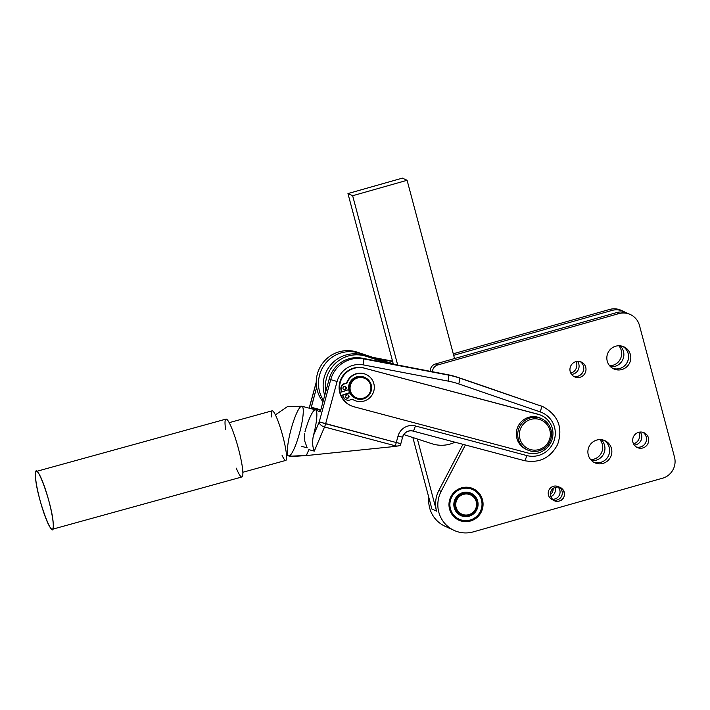 <?xml version="1.0" encoding="UTF-8"?>
<svg xmlns="http://www.w3.org/2000/svg" width="710" height="710" viewBox="0 0 710 710"><rect width="100%" height="100%" fill="white"/><g stroke="black" fill="none" stroke-linecap="round" stroke-linejoin="round"><path stroke-width="1.06" d="M553.152 488.569A7.144 7.029 -65.4 0 1 550.419 494.533A7.144 7.029 114.6 0 0 553.152 488.569M550.809 496.609A7.144 7.029 114.6 0 0 554.98 487.513A7.144 7.029 -65.4 0 1 550.809 496.609M554.847 498.979A7.144 7.029 -65.4 0 1 552.451 499.228A7.144 7.029 114.6 0 0 558.033 487.051A7.144 7.029 -65.4 0 1 554.847 498.979M553.418 500.044A7.144 7.029 114.6 0 0 559.285 487.255M560.43 487.663L558.229 486.652A7.144 7.029 114.6 0 0 548.865 490.219A7.144 7.029 114.6 0 0 552.273 499.636L554.474 500.648A7.144 7.029 -65.4 0 1 551.066 491.222A7.144 7.029 -65.4 0 1 564.477 494.684A7.144 7.029 -65.4 0 1 554.474 500.648M559.276 501.011C550.614 503.922 546.735 489.367 555.628 487.3C564.299 484.38 568.178 498.944 559.276 501.011A7.144 7.029 114.6 0 0 562.435 489.057A7.144 7.029 114.6 0 0 550.649 492.394A7.144 7.029 114.6 0 0 559.276 501.011M344.314 383.631A5.147 5.059 114.6 0 0 340.862 389.275L341.235 389.444A5.147 5.059 -65.4 0 1 344.687 383.808L347.083 382.992L344.687 383.808A5.147 5.059 114.6 0 0 341.235 389.444L341.599 392.053L348.681 389.63L341.599 392.053L340.862 389.275A5.147 5.059 -65.4 0 1 344.314 383.631M346.027 399.721A5.147 5.059 -65.4 0 1 343.498 397.431L342.273 395.124L343.871 397.609L342.273 395.124L349.577 392.621L342.273 395.124L349.702 392.878L342.646 395.292L343.871 397.609A5.147 5.059 114.6 0 0 349.923 399.996L352.32 399.18A14.191 13.96 114.6 0 0 372.484 394.29A14.191 13.96 114.6 0 0 366.085 374.489A14.191 13.96 114.6 0 0 347.083 382.992A14.191 13.96 -65.4 0 1 366.227 374.552A14.191 13.96 -65.4 0 1 372.998 393.278A14.191 13.96 -65.4 0 1 352.32 399.18L349.923 399.996A5.147 5.059 -65.4 0 1 343.871 397.609L343.498 397.431A5.147 5.059 114.6 0 0 345.832 399.641L346.205 399.81M345.166 389.755A1.713 1.686 -65.4 0 1 342.992 387.802A1.713 1.686 -65.4 0 1 345.779 386.852A1.713 1.686 -65.4 0 1 345.166 389.755A1.713 1.686 114.6 0 0 345.362 386.577A1.713 1.686 114.6 0 0 343.108 387.429A1.713 1.686 114.6 0 0 345.166 389.755M347.891 398.177A1.713 1.686 -65.4 0 1 345.717 396.224A1.713 1.686 -65.4 0 1 348.495 395.266A1.713 1.686 -65.4 0 1 347.891 398.177A1.713 1.686 114.6 0 0 348.086 395A1.713 1.686 114.6 0 0 345.832 395.852A1.713 1.686 114.6 0 0 347.891 398.177M344.794 389.586A1.713 1.686 -65.4 0 1 343.746 389.595A1.713 1.686 114.6 0 0 345.166 386.506A1.713 1.686 -65.4 0 1 344.794 389.586M347.518 397.999A1.713 1.686 -65.4 0 1 346.471 398.017A1.713 1.686 114.6 0 0 347.891 394.92A1.713 1.686 -65.4 0 1 347.518 397.999M354.21 400.271A14.191 13.96 -65.4 0 1 352.24 399.206A14.191 13.96 114.6 0 0 354.024 400.183L354.397 400.36M366.227 374.552L365.854 374.383A14.191 13.96 114.6 0 0 346.711 382.814A14.191 13.96 -65.4 0 1 366.04 374.472M541.57 415.536L541.1 415.323A20.004 19.676 114.6 0 0 537.896 414.187L538.366 414.4A20.004 19.676 -65.4 0 1 551.75 440.369A20.004 19.676 -65.4 0 1 527.991 453.015A20.004 19.676 114.6 0 0 552.265 438.727A20.004 19.676 114.6 0 0 538.366 414.4L364.549 368.206A20.004 19.676 114.6 0 0 340.285 382.442A20.004 19.676 114.6 0 0 354.068 406.794L527.991 453.015L354.068 406.794A20.004 19.676 -65.4 0 1 340.791 380.844A20.004 19.676 -65.4 0 1 364.549 368.206L537.896 414.187A20.004 19.676 -65.4 0 1 541.331 415.43M526.793 449.608A17.146 16.863 -65.4 0 1 518.229 426.009A17.146 16.863 -65.4 0 1 541.073 418.474M481.362 497.754L481.513 497.799A17.146 16.863 -65.4 0 1 482.108 499.547A17.146 16.863 114.6 0 0 481.513 497.799L481.362 497.754M481.407 497.532A17.146 16.863 114.6 0 0 480.608 495.873A17.146 16.863 -65.4 0 1 481.407 497.532M480.466 495.624A17.146 16.863 114.6 0 0 479.463 494.071L479.294 493.849A17.146 16.863 114.6 0 0 478.096 492.438L477.901 492.234A17.146 16.863 114.6 0 0 476.543 491L476.33 490.823A17.146 16.863 114.6 0 0 474.821 489.767L474.582 489.616A17.146 16.863 114.6 0 0 472.958 488.764L472.7 488.64A17.146 16.863 114.6 0 0 470.978 488.001L470.712 487.921A17.146 16.863 114.6 0 0 468.919 487.504L468.644 487.45A17.146 16.863 114.6 0 0 466.816 487.264L466.532 487.255A17.146 16.863 114.6 0 0 464.695 487.3L464.411 487.326A17.146 16.863 114.6 0 0 462.583 487.601L462.583 487.601A17.146 16.863 -65.4 0 1 464.411 487.326L464.695 487.3A17.146 16.863 -65.4 0 1 466.532 487.255L466.816 487.264A17.146 16.863 -65.4 0 1 468.644 487.45L468.919 487.504A17.146 16.863 -65.4 0 1 470.712 487.921L470.978 488.001A17.146 16.863 -65.4 0 1 472.7 488.64L472.958 488.764A17.146 16.863 -65.4 0 1 474.582 489.616L474.821 489.767A17.146 16.863 -65.4 0 1 476.33 490.823L476.543 491A17.146 16.863 -65.4 0 1 477.901 492.234L478.096 492.438A17.146 16.863 -65.4 0 1 479.294 493.849L479.463 494.071A17.146 16.863 -65.4 0 1 480.466 495.624M450.885 512.576A17.146 16.863 114.6 0 0 451.019 512.815L451.161 513.064A17.146 16.863 114.6 0 0 452.163 514.617L452.332 514.839A17.146 16.863 114.6 0 0 453.521 516.241L453.717 516.445A17.146 16.863 114.6 0 0 455.074 517.688L455.296 517.865A17.146 16.863 114.6 0 0 456.796 518.921L457.045 519.072A17.146 16.863 114.6 0 0 458.66 519.924L458.926 520.039A17.146 16.863 114.6 0 0 460.639 520.687L460.914 520.767A17.146 16.863 114.6 0 0 462.698 521.184L462.982 521.229A17.146 16.863 114.6 0 0 464.81 521.424L465.094 521.433A17.146 16.863 114.6 0 0 466.931 521.389L467.216 521.362A17.146 16.863 114.6 0 0 469.035 521.087L469.319 521.025A17.146 16.863 114.6 0 0 471.094 520.519L471.36 520.421A17.146 16.863 114.6 0 0 473.064 519.693L473.322 519.569A17.146 16.863 114.6 0 0 474.919 518.628L475.159 518.469A17.146 16.863 114.6 0 0 476.641 517.341L476.854 517.155A17.146 16.863 114.6 0 0 478.176 515.842L478.371 515.629A17.146 16.863 114.6 0 0 479.525 514.173L479.694 513.933A17.146 16.863 114.6 0 0 480.661 512.336L480.794 512.087A17.146 16.863 114.6 0 0 481.558 510.384L481.655 510.108A17.146 16.863 114.6 0 0 482.205 508.333L482.276 508.049A17.146 16.863 114.6 0 0 482.596 506.212L482.631 505.928A17.146 16.863 114.6 0 0 482.72 504.073L482.72 503.78A17.146 16.863 114.6 0 0 482.587 501.926L482.543 501.642A17.146 16.863 114.6 0 0 482.179 499.831L482.179 499.831A17.146 16.863 -65.4 0 1 482.543 501.642L482.587 501.926A17.146 16.863 -65.4 0 1 482.72 503.78L482.72 504.073A17.146 16.863 -65.4 0 1 482.631 505.928L482.596 506.212A17.146 16.863 -65.4 0 1 482.276 508.049L482.205 508.333A17.146 16.863 -65.4 0 1 481.655 510.108L481.558 510.384A17.146 16.863 -65.4 0 1 480.794 512.087L480.661 512.336A17.146 16.863 -65.4 0 1 479.694 513.933L479.525 514.173A17.146 16.863 -65.4 0 1 478.371 515.629L478.176 515.842A17.146 16.863 -65.4 0 1 476.854 517.155L476.641 517.341A17.146 16.863 -65.4 0 1 475.159 518.469L474.919 518.628A17.146 16.863 -65.4 0 1 473.322 519.569L473.064 519.693A17.146 16.863 -65.4 0 1 471.36 520.421L471.094 520.519A17.146 16.863 -65.4 0 1 469.319 521.025L469.035 521.087A17.146 16.863 -65.4 0 1 467.216 521.362L466.931 521.389A17.146 16.863 -65.4 0 1 465.094 521.433L464.81 521.424A17.146 16.863 -65.4 0 1 462.982 521.229L462.698 521.184A17.146 16.863 -65.4 0 1 460.914 520.767L460.639 520.687A17.146 16.863 -65.4 0 1 458.926 520.039L458.669 519.924A17.146 16.863 -65.4 0 1 457.045 519.072L456.796 518.921A17.146 16.863 -65.4 0 1 455.296 517.865L455.074 517.688A17.146 16.863 -65.4 0 1 453.717 516.445L453.521 516.241A17.146 16.863 -65.4 0 1 452.332 514.839L452.163 514.617A17.146 16.863 -65.4 0 1 451.161 513.064L451.019 512.815A17.146 16.863 -65.4 0 1 450.885 512.576M481.469 500.009A16.286 16.019 -65.4 0 1 461.793 520.146A16.286 16.019 -65.4 0 1 454.586 493.068A16.286 16.019 -65.4 0 1 481.469 500.009A16.286 16.019 114.6 0 0 454.586 493.068A16.286 16.019 114.6 0 0 461.793 520.146A16.286 16.019 114.6 0 0 481.469 500.009M470.153 487.663L470.712 487.921L470.153 487.663M456.175 518.637L456.796 518.921L456.175 518.637M456.326 518.744L457.045 519.072L456.326 518.744M477.661 501.091A12.283 12.088 -65.4 0 1 462.813 516.285A12.283 12.088 -65.4 0 1 457.382 495.855A12.283 12.088 -65.4 0 1 477.661 501.091A12.283 12.088 114.6 0 0 457.382 495.855A12.283 12.088 114.6 0 0 462.813 516.285A12.283 12.088 114.6 0 0 477.661 501.091M461.154 514.777A11.431 11.245 -65.4 0 1 455.589 499.654A11.431 11.245 -65.4 0 1 470.677 494A11.431 11.245 114.6 0 0 454.542 504.348A11.431 11.245 114.6 0 0 461.154 514.777M461.509 494.053A11.431 11.245 -65.4 0 1 476.241 509.123A11.431 11.245 -65.4 0 1 454.746 504.446A11.431 11.245 -65.4 0 1 461.509 494.053A11.431 11.245 114.6 0 0 459.334 513.694A11.431 11.245 114.6 0 0 477.226 505.573A11.431 11.245 114.6 0 0 461.509 494.053M461.988 494.897A10.57 10.402 -65.4 0 1 476.525 505.547A10.57 10.402 -65.4 0 1 459.973 513.064A10.57 10.402 -65.4 0 1 461.988 494.897A10.57 10.402 114.6 0 0 459.973 513.064A10.57 10.402 114.6 0 0 476.525 505.547A10.57 10.402 114.6 0 0 461.988 494.897M349.222 386.222A11.431 11.245 114.6 0 0 364.274 398.603A11.431 11.245 114.6 0 0 367.523 379.096A11.431 11.245 114.6 0 0 349.222 386.222A11.431 11.245 -65.4 0 1 365.109 377.578A11.431 11.245 -65.4 0 1 370.558 392.657A11.431 11.245 -65.4 0 1 349.222 386.222M350.199 386.417A10.57 10.402 -65.4 0 1 367.123 379.823A10.57 10.402 -65.4 0 1 364.123 397.866A10.57 10.402 -65.4 0 1 350.199 386.417A10.57 10.402 114.6 0 0 364.123 397.866A10.57 10.402 114.6 0 0 367.123 379.823A10.57 10.402 114.6 0 0 350.199 386.417M365.109 377.578L364.594 377.347A11.431 11.245 114.6 0 0 348.708 385.983A11.431 11.245 114.6 0 0 355.062 398.124L355.577 398.363M355.32 398.239A11.431 11.245 -65.4 0 1 348.708 385.983A11.431 11.245 -65.4 0 1 364.842 377.463M519.64 426.657A17.146 16.863 114.6 0 0 535.367 451.436A17.146 16.863 114.6 0 0 548.901 425.006A17.146 16.863 114.6 0 0 519.64 426.657A17.146 16.863 -65.4 0 1 541.783 418.785A17.146 16.863 -65.4 0 1 549.966 441.398A17.146 16.863 -65.4 0 1 527.486 449.954A17.146 16.863 -65.4 0 1 519.64 426.657M521.122 427.402A15.718 15.46 -65.4 0 1 547.951 425.893A15.718 15.46 -65.4 0 1 535.544 450.122A15.718 15.46 -65.4 0 1 521.122 427.402A15.718 15.46 114.6 0 0 535.544 450.122A15.718 15.46 114.6 0 0 547.951 425.893A15.718 15.46 114.6 0 0 521.122 427.402M541.783 418.785L540.372 418.137A17.146 16.863 114.6 0 0 518.229 426.009A17.146 16.863 114.6 0 0 526.083 449.306L527.486 449.954M324.727 395.399A31.435 30.912 -65.4 0 1 332.236 363.236A31.435 30.912 -65.4 0 1 363.964 355.275L388.397 363.209L366.191 356.305A31.435 30.912 114.6 0 0 325.775 391.565L329.209 378.927A28.578 28.107 -65.4 0 1 361.949 358.151L386.16 362.783L366.191 356.305L386.16 362.783L447.193 374.578A85.724 84.312 -65.4 0 1 458.562 377.596L481.966 385.574L459.618 378.084A85.724 84.312 114.6 0 0 448.25 375.058L363.476 358.852A28.578 28.107 114.6 0 0 330.727 379.628L329.209 378.927L325.775 391.565A31.435 30.912 -65.4 0 1 366.191 356.305L363.964 355.275A31.435 30.912 114.6 0 0 332.236 363.236A31.435 30.912 114.6 0 0 324.727 395.399M403.786 434.582L432.124 443.786A31.435 30.912 114.6 0 0 454.968 442.206A31.435 30.912 -65.4 0 1 432.124 443.786L403.786 434.582M412.918 431.023A8.573 8.431 114.6 0 0 402.517 437.129L398.026 436.117A14.289 14.049 -65.4 0 1 415.35 425.947L526.776 455.554A22.862 22.48 114.6 0 0 554.279 440.049A22.862 22.48 114.6 0 0 540.248 411.915L458.687 383.906A80.008 78.695 114.6 0 0 448.072 381.092L363.298 364.887A22.862 22.48 114.6 0 0 337.099 381.501L330.727 379.628L319.252 421.882L313.394 435.683C312.151 441.62 312.453 446.759 314.29 451.098L324.532 426.994A5.716 3.523 -157 0 1 319.252 421.882A5.716 3.523 23 0 0 324.532 426.994L395.186 445.773A5.716 1.021 -75.1 0 0 396.278 442.543L325.624 423.764A5.716 1.021 104.9 0 1 324.532 426.994A5.716 1.021 -75.1 0 0 325.624 423.764L319.252 421.882L330.727 379.628L337.099 381.501L325.624 423.764L337.099 381.501A22.862 22.48 -65.4 0 1 363.298 364.887A5.716 1.003 -79.2 0 0 363.476 358.852A5.716 1.003 100.8 0 1 363.298 364.887L448.072 381.092A5.716 1.003 -79.2 0 0 448.25 375.058A5.716 1.003 100.8 0 1 448.072 381.092A80.008 78.695 -65.4 0 1 458.687 383.906A5.716 1.029 -71.1 0 0 459.618 378.084A5.716 1.029 108.9 0 1 458.687 383.906L540.248 411.915A5.716 1.029 -71.1 0 0 541.189 406.084L459.618 378.084L541.189 406.084A5.716 1.029 108.9 0 1 540.248 411.915A22.862 22.48 -65.4 0 1 554.279 440.049A22.862 22.48 -65.4 0 1 526.776 455.554A5.716 1.021 104.9 0 1 524.362 460.648A5.716 1.021 104.9 0 1 524.335 460.639A5.716 1.021 -75.1 0 0 524.362 460.648A5.716 1.021 -75.1 0 0 526.776 455.554L415.35 425.947A5.716 1.021 104.9 0 1 412.945 431.041A5.716 1.021 104.9 0 1 412.918 431.023A5.716 1.021 -75.1 0 0 412.945 431.041A5.716 1.021 -75.1 0 0 415.35 425.947A14.289 14.049 114.6 0 0 398.026 436.117L396.278 442.543A5.716 1.021 104.9 0 1 395.186 445.773A5.716 3.523 23 0 0 400.6 444.345A5.716 3.523 -157 0 1 395.186 445.773L394.902 446.448L399.792 445.614L394.902 446.448L395.186 445.773L324.532 426.994L314.29 451.098L308.859 449.652L314.29 451.098C312.453 446.759 312.151 441.62 313.394 435.683L319.252 421.882L396.278 442.543L398.026 436.117L402.597 437.183C404.496 432.248 407.948 430.198 412.945 431.041L524.362 460.648C539.325 463.426 550.41 458.03 557.625 444.451C563.083 428.121 558.451 415.669 543.736 407.105A28.578 28.107 114.6 0 0 541.189 406.084L481.966 385.574L541.189 406.084A28.578 28.107 -65.4 0 1 543.736 407.105L542.209 406.404A28.578 28.107 114.6 0 0 539.662 405.383A28.578 28.107 -65.4 0 1 542.964 406.768M417.373 438.993L436.57 511.138A28.578 28.107 -65.4 0 1 438.904 490.361L462.955 444.327L438.904 490.361L441.132 491.382A28.578 28.107 114.6 0 0 443.963 522.462A28.578 28.107 114.6 0 0 473.322 531.87L662.545 478.203L473.322 531.87A28.578 28.107 -65.4 0 1 454.116 530.414A28.578 28.107 -65.4 0 1 441.132 491.382L465.378 444.975L441.132 491.382L438.904 490.361A28.578 28.107 114.6 0 0 436.57 511.138L417.373 438.993M430.269 371.339A7.144 7.029 -65.4 0 1 435.478 363.964L454.533 358.559L407.096 180.287L352.648 195.729L397.68 364.984L352.648 195.729L347.953 193.573L393.34 364.159L347.953 193.573L352.648 195.729L407.096 180.287L454.533 358.559L435.478 363.964L437.697 364.984A7.144 7.029 114.6 0 0 432.479 371.765A7.144 7.029 -65.4 0 1 437.697 364.984L618.756 313.634L437.697 364.984L435.478 363.964A7.144 7.029 114.6 0 0 430.269 371.339M320.37 411.454L325.775 391.565L320.37 411.454M316.633 387.367A31.435 30.912 -65.4 0 1 357.05 352.107L393.1 364.106L359.278 353.127A31.435 30.912 114.6 0 0 324.976 364.07A31.435 30.912 114.6 0 0 323.405 400.289A31.435 30.912 -65.4 0 1 324.976 364.07A31.435 30.912 -65.4 0 1 359.278 353.127L357.05 352.107A31.435 30.912 114.6 0 0 316.633 387.367A31.435 30.912 114.6 0 0 322.988 401.807A31.435 30.912 -65.4 0 1 316.633 387.367L311.228 407.256L320.822 409.803L311.228 407.256L311.175 407.851L320.13 411.96L311.175 407.851L320.663 410.371L311.175 407.851L316.633 387.367M393.269 363.866L377.019 358.586L393.269 363.866M392.657 361.576L377.019 358.586L392.657 361.576M431.884 508.99L412.865 437.529L431.884 508.99L436.57 511.138L431.884 508.99M472.922 488.746A17.288 17.005 114.6 0 0 472.097 488.258A17.288 17.005 -65.4 0 1 472.922 488.746M457.719 519.605A17.288 17.005 114.6 0 0 458.633 519.915A17.288 17.005 -65.4 0 1 457.719 519.605M402.41 178.13L407.096 180.287L402.41 178.13L347.953 193.573L402.41 178.13M625.625 312.595A17.146 16.863 114.6 0 0 611.842 310.465L453.672 355.328L611.842 310.465A17.146 16.863 -65.4 0 1 625.625 312.595M615.002 366.351A12.141 11.946 -65.4 0 1 610.556 366.742A12.141 11.946 114.6 0 0 620.149 345.814A12.141 11.946 -65.4 0 1 615.002 366.351M635.867 444.788A8.147 8.014 -65.4 0 1 634.261 445.072A8.147 8.014 114.6 0 0 640.234 432.044A8.147 8.014 -65.4 0 1 635.867 444.788M573.139 374.09A8.147 8.014 -65.4 0 1 571.523 374.374A8.147 8.014 114.6 0 0 577.505 361.346A8.147 8.014 -65.4 0 1 573.139 374.09M596.054 460.213A12.141 11.946 -65.4 0 1 591.607 460.612A12.141 11.946 114.6 0 0 601.21 439.676A12.141 11.946 -65.4 0 1 596.054 460.213M301.732 446.386L307.173 447.832L304.821 441.3L304.546 433.837M309.258 408.197L316.234 382.53L309.258 408.197M304.954 431.813A25.72 4.579 104.9 0 1 315.648 409.91A25.72 4.579 104.9 0 1 313.394 435.683A25.72 4.579 -75.1 0 0 315.648 409.91A25.72 4.579 -75.1 0 0 315.515 409.856L301.927 406.244A25.72 4.579 104.9 0 1 302.061 406.298A25.72 4.579 104.9 0 1 299.647 432.656A25.72 4.579 104.9 0 1 288.721 455.953A25.72 4.579 -75.1 0 0 299.549 433.038A25.72 4.579 -75.1 0 0 301.927 406.244A25.72 4.579 104.9 0 0 291.002 429.541A25.72 4.579 104.9 0 0 288.588 455.909A25.72 4.579 -75.1 0 0 288.721 455.953A25.72 4.579 104.9 0 1 288.588 455.909M400.777 443.555L396.278 442.543L400.857 443.608L402.597 437.183M350.74 405.57A20.004 19.676 -65.4 0 1 364.079 367.984A20.004 19.676 114.6 0 0 350.5 405.463L350.971 405.676M412.98 431.041L524.335 460.639M286.529 455.27L289.627 456.193L306.179 455.5A25.72 4.579 -75.1 0 0 307.599 452.616L306.347 455.572L394.902 446.448L306.347 455.572L307.599 452.616A25.72 4.579 -75.1 0 0 308.859 449.652A25.72 4.579 104.9 0 1 307.599 452.616A25.72 4.579 104.9 0 1 306.179 455.5C294.393 456.495 288.801 456.619 289.414 455.873M373.966 357.6L392.541 361.15L373.966 357.6M448.25 375.058A85.724 84.312 -65.4 0 1 459.618 378.084L458.562 377.596A85.724 84.312 114.6 0 0 447.193 374.578L363.476 358.852L448.25 375.058M330.727 379.628A28.578 28.107 -65.4 0 1 363.476 358.852L361.949 358.151A28.578 28.107 114.6 0 0 329.209 378.927L330.727 379.628M364.549 368.206L538.366 414.4L364.549 368.206M602.967 463.39A12.141 11.946 114.6 0 0 604.929 440.688A12.141 11.946 114.6 0 0 589.007 446.75A12.141 11.946 114.6 0 0 602.967 463.39A12.141 11.946 -65.4 0 1 588.297 448.747A12.141 11.946 -65.4 0 1 608.337 443.058A12.141 11.946 -65.4 0 1 602.967 463.39M600.74 462.37A12.141 11.946 -65.4 0 1 593.72 462.201A12.141 11.946 114.6 0 0 603.784 440.236A12.141 11.946 -65.4 0 1 600.74 462.37M580.052 377.267A8.147 8.014 114.6 0 0 581.366 362.047A8.147 8.014 114.6 0 0 570.689 366.111A8.147 8.014 114.6 0 0 580.052 377.267A8.147 8.014 -65.4 0 1 570.21 367.443A8.147 8.014 -65.4 0 1 583.655 363.635A8.147 8.014 -65.4 0 1 580.052 377.267M577.825 376.247A8.147 8.014 -65.4 0 1 573.503 376.256A8.147 8.014 114.6 0 0 580.212 361.621A8.147 8.014 -65.4 0 1 577.825 376.247M642.79 447.966A8.147 8.014 114.6 0 0 644.103 432.745A8.147 8.014 114.6 0 0 633.427 436.81A8.147 8.014 114.6 0 0 642.79 447.966A8.147 8.014 -65.4 0 1 632.947 438.141A8.147 8.014 -65.4 0 1 646.384 434.334A8.147 8.014 -65.4 0 1 642.79 447.966M640.562 446.945A8.147 8.014 -65.4 0 1 636.24 446.954A8.147 8.014 114.6 0 0 642.949 432.319A8.147 8.014 -65.4 0 1 640.562 446.945M621.916 369.519A12.141 11.946 114.6 0 0 623.877 346.826A12.141 11.946 114.6 0 0 607.955 352.888A12.141 11.946 114.6 0 0 621.916 369.519A12.141 11.946 -65.4 0 1 607.236 354.876A12.141 11.946 -65.4 0 1 627.285 349.196A12.141 11.946 -65.4 0 1 621.916 369.519M619.688 368.499A12.141 11.946 -65.4 0 1 612.659 368.339A12.141 11.946 114.6 0 0 622.732 346.373A12.141 11.946 -65.4 0 1 619.688 368.499M674.5 457.107A17.146 16.863 -65.4 0 1 662.545 478.203A17.146 16.863 114.6 0 0 674.5 457.107L639.47 325.455A17.146 16.863 114.6 0 0 618.756 313.634A17.146 16.863 -65.4 0 1 639.47 325.455L674.5 457.107M557.075 500A7.144 7.029 -65.4 0 1 548.448 491.391A7.144 7.029 -65.4 0 1 560.234 488.045A7.144 7.029 -65.4 0 1 557.075 500M470.437 521.034A17.288 17.005 -65.4 0 1 449.554 500.186A17.288 17.005 -65.4 0 1 478.078 492.101A17.288 17.005 -65.4 0 1 470.437 521.034A17.288 17.005 114.6 0 0 473.233 488.728A17.288 17.005 114.6 0 0 450.566 497.355A17.288 17.005 114.6 0 0 470.437 521.034M630.285 314.503L628.057 313.483A17.146 16.863 114.6 0 0 616.528 312.613L618.756 313.634L616.528 312.613L454.533 358.559L616.528 312.613A17.146 16.863 -65.4 0 1 629.149 314.042M449.732 527.903A28.578 28.107 -65.4 0 1 428.849 497.595A28.578 28.107 114.6 0 0 444.966 526.225L454.116 530.414M593.826 459.192A12.141 11.946 -65.4 0 1 590.702 459.645A12.141 11.946 114.6 0 0 599.888 439.623A12.141 11.946 -65.4 0 1 593.826 459.192M570.911 373.07A8.147 8.014 -65.4 0 1 570.76 373.114A8.147 8.014 114.6 0 0 576.041 361.594A8.147 8.014 -65.4 0 1 570.911 373.07M633.639 443.768A8.147 8.014 -65.4 0 1 633.489 443.812A8.147 8.014 114.6 0 0 638.778 432.292A8.147 8.014 -65.4 0 1 633.639 443.768M612.774 365.33A12.141 11.946 -65.4 0 1 609.65 365.783A12.141 11.946 114.6 0 0 618.836 345.752A12.141 11.946 -65.4 0 1 612.774 365.33M623.362 311.335L621.135 310.314A17.146 16.863 114.6 0 0 609.615 309.445L611.842 310.465L609.615 309.445L453.264 353.784L609.615 309.445A17.146 16.863 -65.4 0 1 622.235 310.865M35.5 476.898C33.565 453.557 52.407 503.372 53.241 523.803C55.185 547.135 36.343 497.328 35.5 476.898A30.006 4.171 -105.4 0 0 49.744 526.767A30.006 4.171 -105.4 0 0 47.872 497.382A30.006 4.171 -105.4 0 0 35.5 476.898A30.006 4.171 74.6 0 1 36.387 471.422A30.006 4.171 74.6 0 1 48.395 499.236A30.006 4.171 74.6 0 1 52.354 529.269A30.006 4.171 74.6 0 1 42.831 509.789A30.006 4.171 74.6 0 1 35.5 476.898M52.354 529.269L241.933 476.96A30.006 4.171 -105.4 0 0 237.974 446.927A30.006 4.171 -105.4 0 0 225.966 419.113L36.387 471.422M225.629 429.586A30.006 4.171 74.6 0 1 225.079 424.58A30.006 4.171 74.6 0 1 232.454 429.985A30.006 4.171 74.6 0 1 242.678 469.78A30.006 4.171 74.6 0 1 236.27 468.147M242.864 472.256L285.802 460.408A25.72 3.577 -105.4 0 0 282.633 435.505A25.72 3.577 -105.4 0 0 272.365 410.815A25.72 3.577 -105.4 0 0 272.116 410.824L229.179 422.672M271.469 416.93A25.72 3.577 74.6 0 1 272.365 410.815A25.72 3.577 74.6 0 1 284.666 443.777A25.72 3.577 74.6 0 1 282.11 455.5M309.169 408.17L316.234 382.184M400.156 445.401L400.857 443.608M392.541 361.142L373.921 357.583M275.382 414.862L287.381 406.644L301.927 406.244"/></g></svg>
